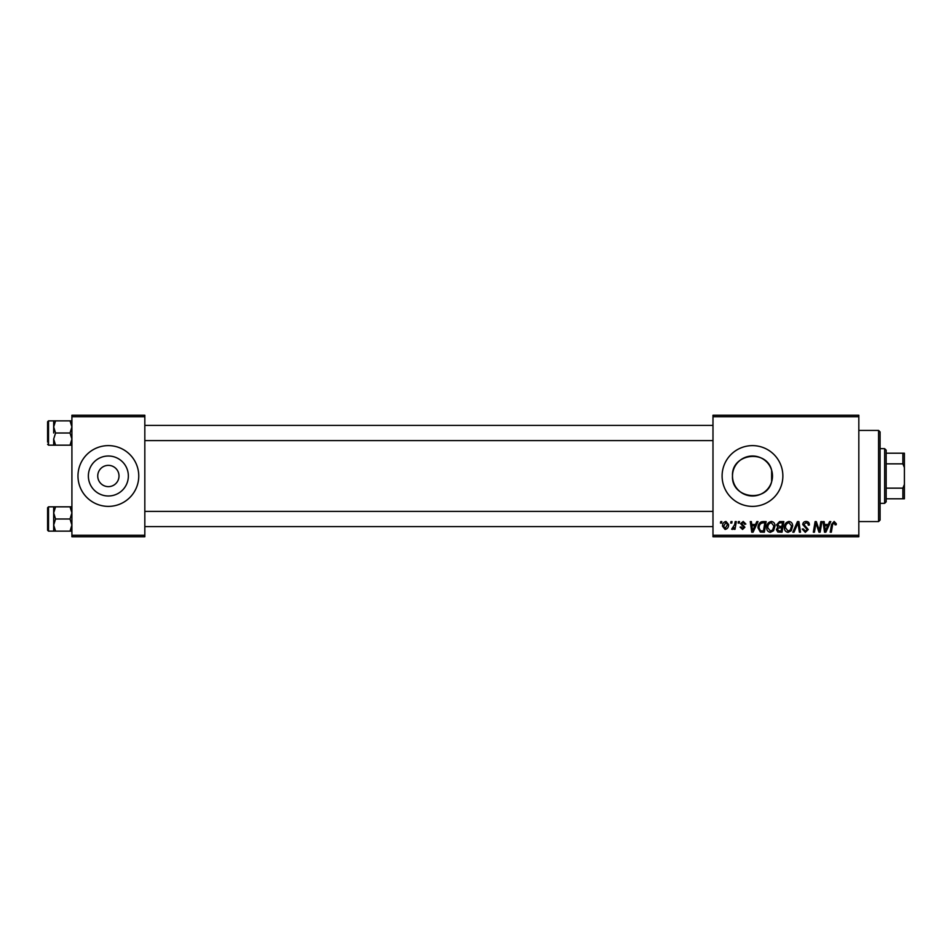 <?xml version="1.0" encoding="UTF-8"?>
<svg xmlns="http://www.w3.org/2000/svg" width="952" height="952" viewBox="0 0 952 952"><rect width="100%" height="100%" fill="white"/><g stroke="black" fill="none" stroke-linecap="round" stroke-linejoin="round"><path stroke-width="1.43" d="M97.735 476A10.639 10.639 0 0 0 108.361 486.639A10.639 10.639 0 0 0 119 476A10.639 10.639 0 0 0 108.361 465.361A10.639 10.639 0 0 0 97.735 476M88.369 476A19.992 19.992 0 0 0 108.361 495.992A19.992 19.992 0 0 0 128.353 476A19.992 19.992 0 0 0 108.361 456.008A19.992 19.992 0 0 0 88.369 476M77.981 476A30.381 30.381 0 0 0 108.361 506.381A30.381 30.381 0 0 0 138.754 476A30.381 30.381 0 0 0 108.361 445.619A30.381 30.381 0 0 0 77.981 476M771.632 481.772C766.717 503.108 731.172 498.527 732.493 476C731.196 453.473 766.634 448.88 771.632 470.228L772.477 476L771.632 481.772L771.632 470.228M772.477 476A19.992 19.992 0 0 1 752.485 495.992A19.992 19.992 0 0 1 732.493 476A19.992 19.992 0 0 1 752.485 456.008A19.992 19.992 0 0 1 772.477 476M722.104 476A30.381 30.381 0 0 0 752.485 506.381A30.381 30.381 0 0 0 782.865 476A30.381 30.381 0 0 0 752.485 445.619A30.381 30.381 0 0 0 722.104 476M858.823 536.761L712.988 536.761L712.988 535.25L858.823 535.25L858.823 536.761M858.823 416.75L712.988 416.75L712.988 415.239L858.823 415.239L858.823 535.25M738.395 521.577L739.502 521.577L739.276 523.088L738.145 523.088L738.395 521.577M730.946 521.577L732.04 521.577L731.814 523.088L730.684 523.088L730.946 521.577M771.346 521.434C773.798 521.886 775.011 523.422 774.999 526.039L773.536 530.74L770.382 532.346C767.859 531.882 766.634 530.312 766.705 527.61C766.693 524.231 768.24 522.172 771.346 521.434M756.816 521.577L758.018 521.577L753.08 532.204L751.723 532.204L750.271 521.577L751.378 521.577L751.735 524.481L755.507 524.481L756.816 521.577M779.581 521.577L783.829 521.577L782.032 532.204L777.843 532.037L776.38 529.621L777.843 527.027L776.511 524.885L779.581 521.577M797.467 521.577L798.871 521.577L800.501 532.204L799.382 532.204L797.99 523.088L794.004 532.204L792.814 532.204L797.467 521.577M836.32 523.778L836.213 524.754L835.106 524.885L834.071 522.684L832.619 524.683L831.346 532.204L830.215 532.204L831.536 524.409L834.142 521.434L836.32 523.778M820.838 521.577L821.957 521.577L820.136 532.204L818.97 532.204L815.923 523.183L814.448 532.204L813.329 532.204L815.126 521.577L816.292 521.577L819.351 530.585L820.838 521.577M712.988 416.75L712.988 535.25M829.597 521.577L830.798 521.577L825.86 532.204L824.503 532.204L823.052 521.577L824.158 521.577L824.515 524.481L828.299 524.481L829.597 521.577M806.094 521.434C808.319 521.553 809.414 522.755 809.378 525.04L808.284 525.171L807.998 523.6L806.023 522.684L803.857 524.457L808.284 529.526L805.309 532.346L802.203 529.026L803.309 528.919L805.344 531.109L807.177 529.586L802.75 524.564C802.952 522.565 804.071 521.529 806.094 521.434M789.018 521.434C791.469 521.886 792.683 523.422 792.671 526.039L791.219 530.74L788.066 532.346C785.543 531.882 784.317 530.312 784.388 527.61C784.365 524.231 785.912 522.172 789.018 521.434M745.856 524.052L744.75 524.338L743.167 522.398L741.715 523.588L744.892 527.241L742.572 529.443L740.061 527.099L741.156 526.956L742.619 528.479L743.786 527.42L740.608 523.671L743.214 521.434L745.856 524.052M763.004 521.577L766.158 521.577L764.361 532.204L760.351 532.073L758.006 527.86C757.947 525.147 759.042 523.136 761.303 521.827L763.004 521.577M725.959 521.434L728.589 524.516C728.697 527.218 727.53 528.86 725.091 529.443L722.52 526.218C722.449 523.624 723.603 522.029 725.959 521.434M735.206 521.577L736.324 521.577L735.015 529.312L733.897 529.312L734.171 527.705L732.385 529.443L731.636 529.169L734.635 524.671L735.206 521.577M720.723 521.577L721.83 521.577L721.592 523.088L720.462 523.088L720.723 521.577M144.823 536.761L71.912 536.761L71.912 535.25L144.823 535.25L144.823 536.761M144.823 416.75L71.912 416.75L71.912 415.239L144.823 415.239L144.823 535.25M71.912 416.75L71.912 535.25M826.217 528.872L827.693 525.718L824.67 525.718L825.336 531.049L826.217 528.872M790.35 529.919L791.564 525.98L788.946 522.684C786.578 523.398 785.424 525.076 785.495 527.729L788.101 531.109L790.35 529.919M781.128 530.966L781.687 527.646L778.093 528.086L777.486 529.574L779.236 530.966L781.128 530.966M781.901 526.408L782.508 522.815L779.343 522.874L777.617 524.909L779.557 526.408L781.901 526.408M753.437 528.872L754.912 525.718L751.89 525.718L752.556 531.049L753.437 528.872M763.456 530.966L764.825 522.815L763.409 522.815C760.481 523.088 759.042 524.79 759.113 527.92L760.446 530.788L763.456 530.966M772.667 529.919L773.893 525.98L771.263 522.684C768.895 523.398 767.752 525.076 767.812 527.729L770.418 531.109L772.667 529.919M725.138 528.479L727.483 524.635L725.959 522.398L723.627 526.218L725.138 528.479M878.577 430.423L880.088 431.946L880.088 520.054L878.577 521.577L878.577 430.423L858.823 430.423M53.681 426.924L53.681 433.005L53.681 426.924L55.561 420.855L53.681 420.855L53.681 426.924L55.561 433.005L70.031 433.005L71.912 439.086L70.031 445.167L55.561 445.167L53.681 439.086L55.561 433.005M47.6 442.121L47.6 421.772L48.516 420.855L48.516 445.167L55.561 445.167M71.912 420.855L70.031 420.855L71.912 426.924L70.031 433.005M70.031 420.855L55.561 420.855M70.031 445.167L71.912 445.167M53.681 439.086L53.681 445.167M71.912 506.833L70.031 506.833L71.912 512.914L70.031 518.995L71.912 525.076L70.031 531.145L55.561 531.145L53.681 525.076L53.681 512.914L55.561 506.833L53.681 506.833L53.681 525.076L55.561 518.995L53.681 512.914M47.6 530.228L47.6 507.749L48.516 506.833L48.516 531.145L47.6 530.228M70.031 506.833L55.561 506.833M70.031 518.995L55.561 518.995M70.031 531.145L71.912 531.145M53.681 525.076L53.681 531.145L55.561 531.145M884.646 503.346L884.646 448.654L886.169 450.177L886.169 501.823L884.646 503.346L880.088 503.346M884.646 448.654L880.088 448.654M904.4 498.788L902.877 498.788L902.877 488.15L904.4 484.461L904.4 498.788M886.169 498.788L902.877 498.788M886.169 453.212L904.4 453.212L904.4 484.461M886.169 488.15L902.877 488.15M904.4 467.539L902.877 463.85L902.877 453.212M886.169 463.85L902.877 463.85M878.577 521.577L858.823 521.577M48.516 420.855L53.681 420.855M48.516 445.167L47.6 444.251M712.988 425.413L144.823 425.413M712.988 440.609L144.823 440.609M144.823 526.587L712.988 526.587M144.823 511.391L712.988 511.391M48.516 531.145L53.681 531.145M48.516 506.833L53.681 506.833"/></g></svg>
